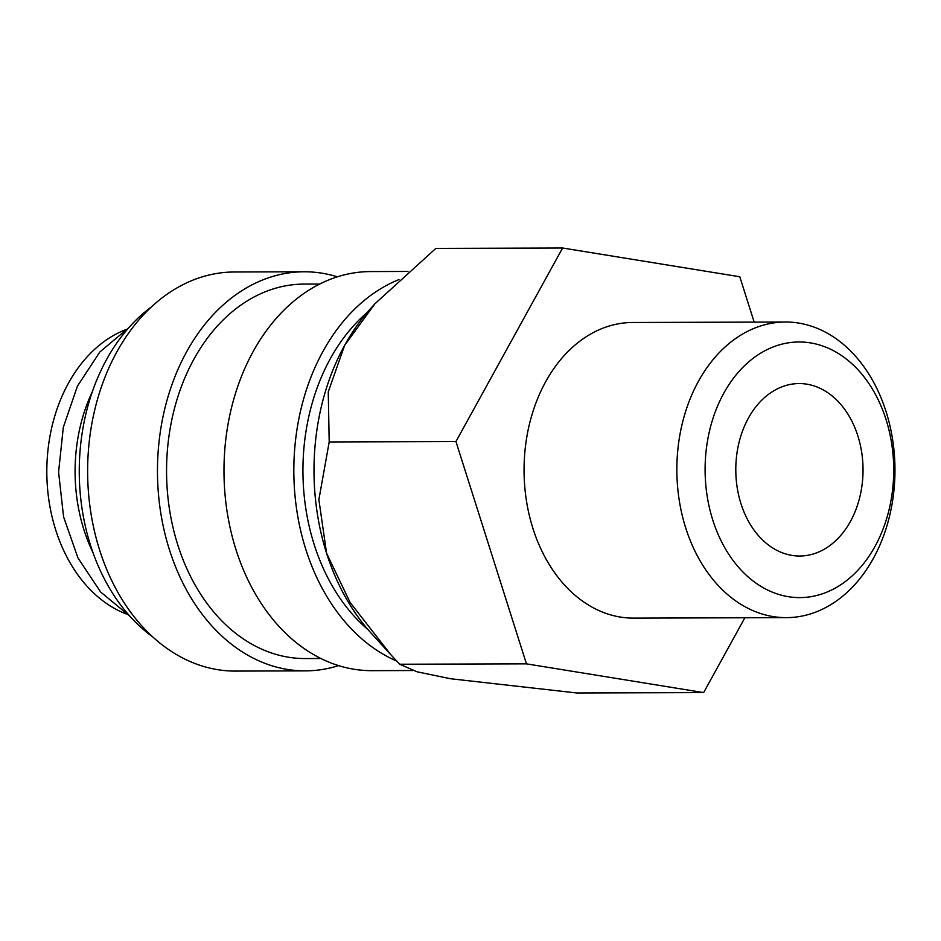 <?xml version="1.0" encoding="UTF-8"?>
<svg xmlns="http://www.w3.org/2000/svg" width="941" height="941" viewBox="0 0 941 941"><rect width="100%" height="100%" fill="white"/><g stroke="black" fill="none" stroke-linecap="round" stroke-linejoin="round"><path stroke-width="1.41" d="M367.049 312.624A187.235 138.139 89.8 0 0 368.037 629.635M407.971 271.455L370.601 271.573A199.551 147.231 89.8 0 0 313.024 287.664A199.551 147.231 89.8 0 0 227.075 511.422A199.551 147.231 89.8 0 0 371.836 670.662L412.958 670.533M398.949 279.571A199.551 147.231 89.8 0 0 382.869 287.452A199.551 147.231 89.8 0 0 294.015 480.51A199.551 147.231 89.8 0 0 396.69 661.053M319.717 284.041L304.119 284.088A187.235 138.139 89.8 0 0 250.106 299.191A187.235 138.139 89.8 0 0 169.462 509.14A187.235 138.139 89.8 0 0 305.284 658.559L320.869 658.5M337.36 276.83A199.551 147.231 89.8 0 0 304.084 271.773L234.238 271.996A199.551 147.231 89.8 0 0 176.673 288.087A199.551 147.231 89.8 0 0 90.724 511.845A199.551 147.231 89.8 0 0 235.485 671.086L305.319 670.874A199.551 147.231 89.8 0 0 338.572 665.616M304.084 271.773A199.551 147.231 89.8 0 0 246.507 287.875A199.551 147.231 89.8 0 0 160.558 511.622A199.551 147.231 89.8 0 0 305.319 670.874M151.348 306.978A187.235 138.139 89.8 0 0 79.256 472.029A187.235 138.139 89.8 0 0 152.371 636.61M92.441 391.456A147.819 109.062 89.8 0 0 92.936 552.508M125.365 329.797A147.819 109.062 89.8 0 0 112.767 335.902A147.819 109.062 89.8 0 0 47.05 481.192A147.819 109.062 89.8 0 0 126.247 613.967M703.645 692.6L576.892 692.988L450.421 678.732L417.039 671.78L399.702 664.24L390.833 654.736L350.111 602.487L326.574 553.214A209.408 154.5 -90.2 0 1 344.653 345.3A209.408 154.5 -90.2 0 1 370.483 308.683L374.93 303.767L435.859 248.4L562.612 248.012L455.95 441.552L526.454 663.852L703.645 692.6L744.872 617.767M390.833 654.736L371.495 633.552A209.408 154.5 -90.2 0 1 326.574 553.214L318.881 499.647L329.197 441.952L328.256 391.879L344.653 345.3L374.93 303.767M829.021 605.722A147.819 109.062 89.8 0 0 892.68 439.976A147.819 109.062 89.8 0 0 785.453 322.01A147.819 109.062 89.8 0 0 742.802 333.937A147.819 109.062 89.8 0 0 679.143 499.683A147.819 109.062 89.8 0 0 786.37 617.637A147.819 109.062 89.8 0 0 829.021 605.722M836.69 587.29A127.811 94.3 89.8 0 0 886.034 419.498A127.811 94.3 89.8 0 0 762.139 352.287A127.811 94.3 89.8 0 0 712.784 520.079A127.811 94.3 89.8 0 0 836.69 587.29M786.37 617.637L633.587 618.119A147.819 109.062 -90.2 0 1 526.348 500.153A147.819 109.062 -90.2 0 1 590.019 334.408A147.819 109.062 -90.2 0 1 632.67 322.492L785.453 322.01M824.563 549.05A86.231 63.623 -90.2 0 1 799.685 556.013A86.231 63.623 -90.2 0 1 737.132 487.203A86.231 63.623 -90.2 0 1 774.267 390.515A86.231 63.623 -90.2 0 1 799.144 383.563A86.231 63.623 -90.2 0 1 861.697 452.374A86.231 63.623 -90.2 0 1 824.563 549.05M754.176 322.116L739.791 276.76L562.612 248.012M455.95 441.552L329.197 441.952M526.454 663.852L399.702 664.24M129.764 616.096L100.593 591.96L77.962 557.942L63.588 516.868L58.577 472.088L63.318 427.285L77.433 386.116L99.852 351.958L128.87 327.644"/></g></svg>

